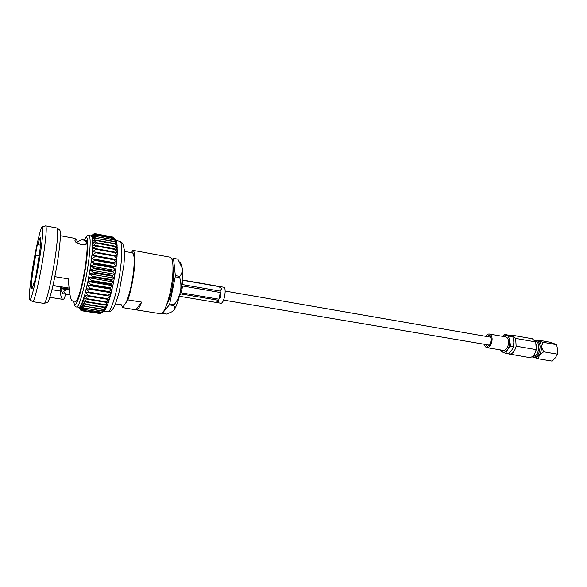 <?xml version="1.0" encoding="UTF-8"?>
<svg xmlns="http://www.w3.org/2000/svg" width="587" height="587" viewBox="0 0 587 587"><rect width="100%" height="100%" fill="white"/><g stroke="black" fill="none" stroke-linecap="round" stroke-linejoin="round"><path stroke-width="0.88" d="M534.823 340.379L536.188 340.328C538.404 340.893 539.695 342.94 540.069 346.469C539.798 353.257 537.538 356.874 533.275 357.314L532.005 356.815M537.244 339.924L550.775 342.316L556.608 344.664L557.599 349.507L557.349 354.152L555.39 357.769L552.206 361.144L538.572 358.877L539.218 355.04L543.665 351.818L541.427 346.704C541.126 343.615 540.055 341.634 538.213 340.761L537.244 339.924L536.386 340.365M536.188 340.328L542.975 342.272L556.608 344.664M535.858 343.982L536.87 347.034L535.227 352.787M535.168 340.871C537.244 341.348 538.455 343.234 538.807 346.521C538.543 352.824 536.437 356.14 532.497 356.463M535.916 344.774L536.569 347.166L535.872 351.099M485.449 344.452L487.225 346.191C489.705 345.875 491.055 343.586 491.268 339.308C491.084 337.092 490.35 335.808 489.066 335.471L486.806 336.52M484.37 344.268C484.833 346.235 485.706 347.365 486.99 347.643C490.138 347.247 491.855 344.334 492.126 338.897C491.891 336.072 490.959 334.451 489.331 334.018C488.024 333.856 486.828 334.627 485.735 336.329M486.99 347.643L503.375 350.395C506.588 350.013 508.32 347.13 508.569 341.744C508.32 338.941 507.359 337.32 505.693 336.887L489.331 334.018M509.993 335.61L512.334 335.214L532.299 338.743L535.718 341.913L536.254 349.625C534.83 354.952 532.438 357.586 529.078 357.512L507.946 353.778M512.334 335.214L515.65 338.398L535.718 341.913M500.285 349.874L502.318 352.046C504.116 352.758 505.847 351.973 507.513 349.698C509.098 347.247 509.832 344.415 509.714 341.208C509.457 338.075 508.445 336.072 506.676 335.206L502.604 336.344M510.081 336.483L512.891 336.982L510.771 335.925L504.6 334.164L510.081 336.483L509.714 341.208L510.653 346.183L507.513 349.698L505.693 353.403L500.271 350.909L499.97 349.823M502.523 336.329L504.6 334.164M512.891 336.982L513.838 341.92L513.478 346.66L510.653 346.183M513.478 346.66L511.629 350.388L508.503 353.873L505.693 353.403M515.65 338.398L516.127 346.176C514.711 351.569 512.356 354.24 509.076 354.188M516.127 346.176L536.254 349.625M557.349 354.152L543.665 351.818M533.957 357.358L538.572 358.877M533.275 357.314L534.625 357.542C536.276 357.754 537.802 356.925 539.218 355.04C540.84 352.64 541.574 349.867 541.427 346.704L542.975 342.272M179.607 295.356L180.803 293.933L218.452 300.287C218.995 301.916 218.533 302.687 217.065 302.606L221.174 303.296C223.082 302.525 224.388 298.966 225.1 292.62C225.239 289.369 224.85 287.579 223.933 287.248L182.183 279.933M182.212 280.138L219.677 286.705C221.629 287.703 221.871 289.178 220.396 291.13L182.726 284.6L182.212 280.138M166.539 305.093C169.834 299.319 172.108 290.521 173.356 278.693C173.752 273.652 173.642 269.873 173.018 267.342M36.034 275.354L39.446 253.797C40.833 243.627 41.178 238.241 40.474 237.64C39.945 237.676 39.109 240.024 37.942 244.684L37.906 243.275C37.502 242.901 35.675 252.608 35.675 255.103L32.777 272.192C31.338 282.516 30.972 288.063 31.683 288.841C32.16 288.848 32.945 286.727 34.039 282.486L34.083 284.13L36.034 275.354M115.412 303.868L123.395 305.145L125.207 303.795L127.9 299.891L141.584 302.114C139.581 307.434 137.857 310.024 136.397 309.892L122.58 307.603L125.207 303.795C128.274 299.649 132.435 283.132 133.711 269.749C134.643 259.285 134.196 253.643 132.369 252.828L124.415 251.368M52.94 285.605L60.402 286.823C61.334 291.321 62.501 293.713 63.902 293.999L65.546 293.449L63.851 291.607C64.056 290.565 65.531 289.963 68.275 289.809M34.662 282.589L34.039 282.486M40.951 249.644C42.939 234.991 43.409 227.367 42.345 226.765C40.576 226.281 34.567 253.672 31.449 275.853C29.416 290.396 28.873 298.343 29.834 299.708C31.331 301.542 37.707 273.16 40.951 249.644M32.483 301.579L32.63 301.667C34.325 303.149 40.958 273.85 44.26 249.622C46.278 234.631 46.733 226.707 45.639 225.856L45.47 225.885M32.63 301.667L44.062 303.428C46.138 304.301 52.867 275.486 55.97 251.713C57.856 237.111 58.194 229.209 56.998 228.005L45.639 225.856M44.201 303.384L47.276 302.415C49.352 303.215 55.853 275.604 58.803 252.821C60.586 238.814 60.887 231.219 59.691 230.031L57.115 228.094M54.848 276.653L68.363 278.913C69.193 292.597 70.506 299.913 72.311 300.86L75.584 301.373C77.873 302.665 83.919 279.309 86.172 259.85C87.544 247.729 87.5 241.264 86.032 240.45L83.369 239.951M60.402 235.703L74.072 238.234L76.244 239.203L75.011 240.274C74.021 243.605 87.199 246.848 86.942 242.813L86.472 241.683L83.369 239.958C81.292 239.606 79.069 240.509 76.684 242.651M73.815 301.094C74.233 305.357 75.136 307.324 76.523 306.979L79.678 307.162L81.586 304.147L84.689 295.026L87.903 281.525L90.625 266.131L92.328 251.808L92.585 239.415L92.093 236.906L91.301 235.952L94.889 233.626L113.401 237.163L94.456 233.56L91.029 235.901L93.935 233.875M102.277 312.203L105.374 309.371L107.795 304.183L110.393 296.031L113.651 281.965L116.101 266.725L117.283 253.224L117.004 243.965L115.69 240.443M174.17 304.646C177.215 300.786 179.299 296.486 180.414 291.746C178.419 300.992 176.159 307.228 173.627 310.435L172.226 311.638L166.664 314.052L162.298 313.355L169.35 304.873L173.818 305.607L174.17 304.646L169.694 303.912L175.234 276.815L179.717 277.607L179.813 276.396L175.337 275.604L173.503 258.375L177.883 259.183L173.253 258.185L172.101 259.755M175.234 276.815L175.337 275.604M136.397 309.892L160.508 313.715C164.367 315.168 171.353 293.771 172.703 275.633C173.495 264.311 172.659 258.17 170.201 257.209L132.882 250.311C134.849 251.302 135.326 257.48 134.313 268.853C133.022 280.659 130.879 291.005 127.9 299.891M132.882 250.311L131.451 252.659M122.58 307.603L121.377 304.822M169.35 304.873L169.694 303.912M172.739 311.264L173.627 310.435C174.772 308.938 174.838 307.324 173.818 305.607M179.813 276.396C181.684 274.026 182.506 271.326 182.278 268.31C182.887 274.525 182.263 282.34 180.414 291.746C181.266 287.014 181.031 282.303 179.717 277.607M179.761 261.875L180.811 263.446L182.278 268.31L177.883 259.183M78.79 307.331L81.351 310.728L99.915 313.517M82.393 310.325L101.133 313.091L82.393 310.325L79.678 307.162L81.791 310.721L100.333 313.583L100.935 313.194M101.133 313.091L104.655 310.354L101.742 312.394L105.374 309.371L102.681 310.912L106.144 308.006L103.532 309.202L106.959 306.275L104.266 307.493L107.795 304.183L105.176 305.086L105.337 304.624L108.654 301.762L106.1 302.32L106.262 301.806L109.52 299.032L107.039 299.231L110.393 296.031L107.971 295.855L108.133 295.239L111.244 292.781L108.889 292.223L109.043 291.57L112.08 289.325L109.776 288.393L109.93 287.711L112.887 285.708L110.635 284.401L110.774 283.697L113.651 281.965L111.435 280.3L111.574 279.573L114.362 278.15L112.183 276.132L112.308 275.406L115.008 274.312L112.865 271.957L112.975 271.231L115.595 270.482L113.467 267.826L113.562 267.114L116.101 266.725L113.988 263.783L114.069 263.093L116.534 263.079L114.414 259.887L114.48 259.227L116.872 259.586L114.751 256.174L114.803 255.558L117.129 256.292L115.023 252.124L117.283 253.224L115.133 249.497L115.147 248.976L117.356 250.436L115.169 246.606L115.162 246.136L117.327 247.941L115.089 243.649L117.209 245.777L114.913 241.528L117.004 243.965L114.692 240.076L116.71 242.512L114.274 238.483L116.336 241.44L113.827 237.588L95.336 234.096L92.093 236.906L95.71 234.991L114.274 238.483M113.673 237.559L113.401 237.163M81.894 310.684L100.443 313.546M101.742 312.394L83.178 309.312L101.881 312.211M102.542 311.169L83.912 307.992L102.681 310.912M103.378 309.532L84.697 306.26L103.532 309.202M104.266 307.493L85.372 304.528L85.519 304.125L104.42 307.104M105.176 305.086L86.223 302.085L86.377 301.623L105.337 304.624M106.1 302.32L87.103 299.282L87.258 298.761L106.262 301.806M107.039 299.231L87.991 296.164L88.153 295.591L107.201 298.658M107.971 295.855L88.886 292.752L89.041 292.128L108.133 295.239M108.889 292.223L89.774 289.083L89.928 288.43L109.043 291.57M109.776 288.393L90.64 285.216L90.787 284.526L109.93 287.711M110.635 284.401L91.477 281.188L91.623 280.476L110.774 283.697M111.435 280.3L92.276 277.042L92.408 276.316L111.574 279.573M112.183 276.132L93.025 272.845L93.15 272.111L112.308 275.406M112.865 271.957L93.715 268.633L93.832 267.907L112.975 271.231M113.467 267.826L94.338 264.466L94.441 263.754L113.562 267.114M113.988 263.783L94.889 260.401L94.969 259.703L114.069 263.093M114.414 259.887L95.351 256.475L95.424 255.807L114.48 259.227M114.751 256.174L95.732 252.74L95.784 252.117L114.803 255.558M114.993 252.703L96.019 249.248L96.055 248.661L115.023 252.124M115.133 249.497L96.209 246.026L96.239 245.498L115.147 248.976M115.169 246.606L96.312 243.121L96.319 242.651L115.162 246.136M115.111 244.053L96.312 240.56L96.305 240.149L115.089 243.649M114.949 241.873L96.224 238.373L114.913 241.528M114.692 240.076L96.041 236.576L114.641 239.804M114.348 238.689L95.71 234.991M113.915 237.713L95.41 234.22M79.091 307.757L80.889 310.354M81.791 310.721L79.164 307.375L81.351 310.728M83.053 309.503L80.258 306.546L82.503 310.215M83.78 308.256L80.896 305.541L83.178 309.312M84.557 306.59L81.586 304.147L83.912 307.992M85.372 304.528L82.319 302.378L84.697 306.26M86.223 302.085L83.083 300.258L85.519 304.125M87.103 299.282L83.875 297.8L86.377 301.623M87.991 296.164L84.689 295.026L87.258 298.761M88.886 292.752L85.504 291.981L88.153 295.591M89.774 289.083L86.318 288.687L89.041 292.128M90.64 285.216L87.125 285.187L89.928 288.43M91.477 281.188L87.903 281.525L90.787 284.526M92.276 277.042L88.652 277.739L91.623 280.476M93.025 272.845L89.363 273.88L92.408 276.316M93.715 268.633L90.024 269.998L93.15 272.111M94.338 264.466L90.625 266.131L93.832 267.907M94.889 260.401L91.161 262.33L94.441 263.754M95.351 256.475L91.631 258.654L94.969 259.703M95.732 252.74L92.02 255.125L95.424 255.807M96.019 249.248L92.328 251.808L95.784 252.117M96.209 246.026L92.548 248.719L96.055 248.661M96.312 243.121L92.687 245.909L96.239 245.498M96.312 240.56L92.739 243.407L96.319 242.651M96.224 238.373L92.702 241.235L96.305 240.149M96.041 236.576L92.585 239.415L96.195 238.028M95.769 235.189L92.379 237.97L95.997 236.304M94.969 233.677L91.726 236.231L95.336 234.096M94.456 233.56L91.301 235.952L88.791 235.482C90.537 236.422 90.611 243.987 89.026 258.192C86.399 281.085 79.245 308.535 76.523 306.979M65.377 294.292L69.926 294.447M51.964 289.692L60.079 290.998C60.755 296.318 61.716 299.113 62.963 299.385L64.533 298.592L65.546 293.449M116.872 259.586L92.02 255.125M116.534 263.079L91.631 258.654M116.101 266.725L91.161 262.33M115.595 270.482L90.625 266.131M115.008 274.312L90.024 269.998M114.362 278.15L89.363 273.88M113.651 281.965L88.652 277.739M112.887 285.708L87.903 281.525M112.08 289.325L87.125 285.187M111.244 292.781L86.318 288.687M75.738 241.771L76.244 239.203M85.973 244.045L86.472 241.683M60.402 286.823L60.079 290.998M35.675 255.103L39.168 255.719M40.503 245.146L37.942 244.684M217.065 302.606L179.38 296.266M182.616 285.994L220.308 292.502C221.497 295.158 221.028 297.396 218.885 299.201L181.207 292.81C180.385 290.462 180.855 288.188 182.616 285.994L181.207 292.81M135.971 309.723L141.584 302.114M52.977 285.436L69.185 288.085M69.288 289.09L60.6 287.674M73.896 301.109C74.542 315.278 83.574 286.427 86.766 258.669C88.71 239.731 87.911 233.553 84.359 240.134M123.784 265.823L119.249 291.592C116.395 301.755 114.274 307.478 112.88 308.777C110.965 311.954 108.382 311.785 107.604 311.814C111.075 313.465 118.772 286.507 121.025 263.879C122.36 249.835 121.927 242.306 119.704 241.279L115.756 240.538M220.396 291.13L219.677 286.705M218.885 299.201L220.308 292.502M216.339 302.466L218.452 300.287M225.137 291.064L490.842 337.217M223.588 300.096L489.485 345.134M42.345 226.765L45.588 225.856M91.044 235.901L92.218 235.071M119.704 241.279C120.827 241.543 121.869 242.372 122.822 243.766L124.283 249.519C124.517 250.854 124.569 258.133 123.798 265.654M107.604 311.814L103.642 311.198M84.279 240.12C86.069 236.268 87.573 234.719 88.791 235.482M62.963 299.385L49.829 297.308M29.834 299.708L32.586 301.652M60.828 288.599L69.376 289.985"/></g></svg>
